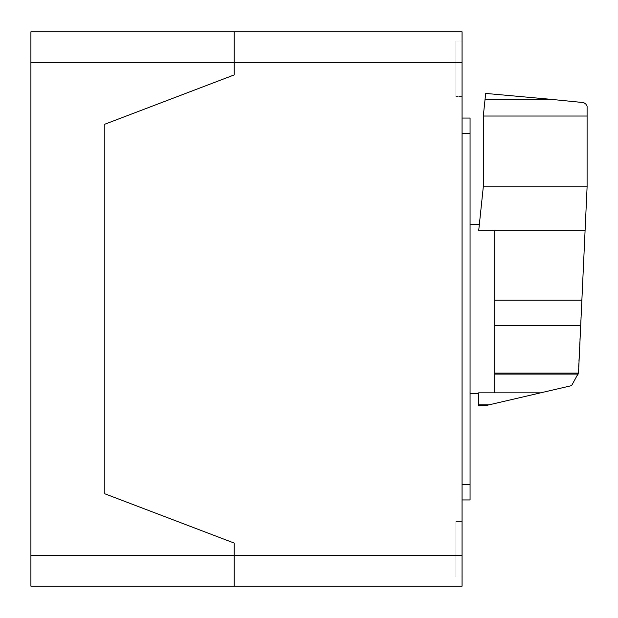 <?xml version="1.0" encoding="UTF-8"?>
<svg xmlns="http://www.w3.org/2000/svg" width="618" height="618" viewBox="0 0 618 618"><rect width="100%" height="100%" fill="white"/><g stroke="black" fill="none" stroke-linecap="round" stroke-linejoin="round"><path stroke-width="0.46" stroke-dasharray="3.09 2.32" d="M483.299 186.875L483.299 116.037L587.1 116.037L587.1 186.875L483.299 186.875L478.695 230.699L585.076 230.699L578.116 374.315L571.928 385.029L570.777 385.825L487.007 405.308L478.695 405.841L478.695 404.666L489.757 404.666M494.709 230.699L494.709 392.832L494.709 230.699L494.709 392.832L478.695 392.832L478.695 404.666M470.066 309L470.066 393.697L470.066 309M483.299 116.037L485.678 93.418M485.702 93.418L582.851 102.302L585.462 103.724L587.1 106.196L587.1 116.037M587.1 186.875L585.076 230.699M494.709 374.014L578.201 374.014M462.063 118.061L462.063 133.457L462.063 118.061L470.066 118.061L470.066 499.947L462.063 499.947L462.063 484.543L462.063 499.947L470.066 499.947M462.063 133.457L462.063 484.543L462.063 133.457L470.066 133.457M455.906 521.499L455.906 576.942L455.906 521.499L455.906 576.942L455.906 521.499L462.063 521.499L462.063 576.942L455.906 576.942L462.063 576.942L462.063 521.499L455.906 521.499M455.906 41.066L455.906 96.501L455.906 41.066L455.906 96.501L455.906 41.066L462.063 41.066L455.906 41.066M462.063 96.501L455.906 96.501L462.063 96.501L462.063 41.066L462.063 96.501M462.063 549.224L462.063 576.942L462.063 549.224M462.063 31.819L462.063 62.619L234.16 62.619L234.16 31.819L234.16 74.94L104.813 124.218L104.813 493.782L234.16 543.06L234.16 555.381L234.16 543.06L104.813 493.782L104.813 124.218L234.16 74.94L234.16 62.619L30.9 62.619L30.9 31.819L234.16 31.819M462.063 555.381L462.063 586.181L234.16 586.181L234.16 555.381L234.16 586.181L30.9 586.181L30.9 555.381L462.063 555.381L462.063 62.619M30.9 62.619L30.9 555.381M147.934 586.181L81.877 586.181L147.934 586.181M485.06 99.274L550.375 99.274M494.709 392.832L540.665 392.832M494.709 373.125L578.463 373.125M494.709 325.508L580.704 325.508M494.709 300.139L581.878 300.139M462.063 484.543L470.066 484.543"/><path stroke-width="0.93" d="M483.299 116.037L483.299 186.875L478.695 230.692L494.709 230.699L494.709 392.832L540.665 392.832L570.777 385.825L571.928 385.029L578.518 372.924L587.1 186.875L587.1 116.037L483.299 116.037L485.06 99.313L550.762 99.313L485.702 93.418L485.06 99.313M587.1 116.037L587.1 106.196L585.818 104.071L583.794 102.627L550.762 99.313M483.299 186.875L587.1 186.875M494.709 392.832L478.695 392.832L478.695 405.841L487.007 405.308L540.665 392.832M478.695 404.836L489.031 404.836M494.709 230.699L585.076 230.699M494.709 374.099L578.178 374.099M462.063 499.947L470.066 499.947L470.066 118.061L462.063 118.061M234.16 31.819L462.063 31.819L234.16 31.819L234.16 62.619L234.16 31.819L30.9 31.819L30.9 62.619L234.16 62.619L234.16 74.94L234.16 62.619L462.063 62.619L462.063 31.819M462.063 555.381L234.16 555.381L234.16 543.06L234.16 555.381L30.9 555.381L30.9 586.181L234.16 586.181L234.16 555.381L234.16 586.181L462.063 586.181L462.063 62.619M104.813 493.782L104.813 124.218L234.16 74.94L104.813 124.218L104.813 493.782L234.16 543.06L104.813 493.782M30.9 555.381L30.9 62.619M494.709 300.139L581.878 300.139M494.709 373.133L578.456 373.133M494.709 325.508L580.704 325.508M462.063 484.543L470.066 484.543M462.063 133.457L470.066 133.457M470.066 224.311L479.367 224.311M470.066 393.697L478.695 393.697"/></g></svg>

